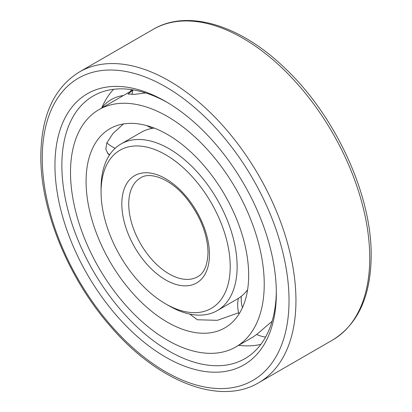 <?xml version="1.0" encoding="UTF-8"?>
<svg xmlns="http://www.w3.org/2000/svg" width="412" height="412" viewBox="0 0 412 412"><rect width="100%" height="100%" fill="white"/><g stroke="black" fill="none" stroke-linecap="round" stroke-linejoin="round"><path stroke-width="0.62" d="M145.699 92.947L134.77 94.338L127.983 94.049L132.87 90.151M248.663 275.237A114.969 66.378 -120 0 0 198.481 159.537A114.969 66.378 -120 0 0 109.886 128.74A114.969 66.378 -120 0 0 86.077 181.368A114.969 66.378 60 0 0 136.259 297.067A114.969 66.378 60 0 0 224.854 327.87A114.969 66.378 60 0 0 248.663 275.237M109.54 154.948L107.985 153.758L105.827 149.087L106.811 142.954L112.96 133.503L123.451 123.955M238.62 312.78L217.33 320.33L197.317 319.758L189.736 314.078M264.231 284.223A136.98 79.089 -120 0 0 204.44 146.373A136.98 79.089 -120 0 0 98.88 109.674A136.98 79.089 -120 0 0 70.509 172.381A136.98 79.089 60 0 0 130.305 310.236A136.98 79.089 60 0 0 235.86 346.935A136.98 79.089 60 0 0 264.231 284.223M235.86 346.935L253.313 336.856L257.402 333.895L272.085 321.293M131.583 89.641A143.505 82.853 -120 0 0 130.413 91.469M113.599 89.306A149.489 86.309 -120 0 0 112.528 90.48A149.489 86.309 -120 0 0 101.661 108.068A32.363 32.363 0 0 1 123.394 95.522M260.858 344.37A149.489 86.309 60 0 1 259.308 344.71A149.489 86.309 60 0 1 238.641 345.328M276.328 291.191A151.657 87.56 60 0 1 247.54 357.029A151.657 87.56 60 0 1 129.806 319.83A151.657 87.56 60 0 1 61.862 165.392A151.657 87.56 -120 0 1 95.975 94.508A151.657 87.56 -120 0 1 167.385 102.5M276.339 293.21A156.55 90.388 -120 0 0 165.645 101.476A156.55 90.388 -120 0 0 54.945 165.392A156.55 90.388 60 0 0 165.639 357.127A156.55 90.388 60 0 0 276.339 293.21M154.294 128.101A96.212 55.548 -120 0 0 141.12 132.36L120.994 143.979A96.212 55.548 -120 0 0 101.069 188.027L101.069 192.018A91.32 52.726 -120 0 1 165.639 154.737A91.32 52.726 -120 0 1 230.215 266.585A91.32 52.726 60 0 1 165.639 303.865A91.32 52.726 60 0 1 101.069 192.018M247.607 289.729A96.212 55.548 60 0 1 237.333 299.009L217.206 310.627A96.212 55.548 60 0 1 169.1 305.864L165.639 303.865M120.994 143.979A96.212 55.548 -120 0 1 195.133 169.754A96.212 55.548 -120 0 1 237.132 266.585A96.212 55.548 60 0 1 217.206 310.627M242.416 307.718A32.363 26.322 -128.6 0 1 241.344 296.269M106.826 142.918A32.363 23.948 21.1 0 0 115.108 148.335M289.023 300.533A174.487 100.744 -120 0 0 165.639 86.829A174.487 100.744 -120 0 0 42.261 158.069A174.487 100.744 60 0 0 165.639 371.773A174.487 100.744 60 0 0 289.023 300.533M295.945 300.533A179.38 103.567 -120 0 0 217.639 120.01A179.38 103.567 -120 0 0 79.408 71.956C54.08 87.658 41.215 115.7 40.824 156.071C40.355 210.208 68.562 278.842 110.725 326.659C157.806 381.656 219.884 406.098 258.793 382.655A179.38 103.567 60 0 0 295.945 300.533M79.408 71.956L153.207 29.345A179.38 103.567 -120 0 1 291.438 77.405A179.38 103.567 -120 0 1 369.739 257.927A179.38 103.567 60 0 1 332.592 340.044L258.793 382.655M209.461 254.601A61.97 35.777 60 0 1 165.639 279.897A61.97 35.777 60 0 1 121.823 204.002A61.97 35.777 -120 0 1 165.639 178.705A61.97 35.777 -120 0 1 209.461 254.601M197.636 276.735A57.077 32.955 60 0 1 153.655 261.44A57.077 32.955 60 0 1 128.74 204.002A57.077 32.955 -120 0 1 140.564 177.876C149.494 171.541 170.218 178.159 186.291 198.09C200.258 215.811 207.499 233.985 208.024 252.602C207.53 265.297 204.064 273.341 197.636 276.735M132.952 89.852A32.363 32.363 0 0 0 132.051 94.533M146.96 125.655A32.363 32.363 0 0 0 152.342 128.379M132.906 90.027L98.88 109.674M256.65 334.487A32.363 32.363 0 0 0 265.575 337.078M238.368 298.386A32.363 32.363 0 0 0 238.975 314.088M107.285 152.945A32.363 32.363 0 0 0 109.705 154.701M153.207 29.345C187.486 8.946 239.774 24.818 283.909 67.202C334.91 114.603 371.928 194.454 371.176 255.929C370.785 296.3 357.92 324.342 332.592 340.044"/></g></svg>
